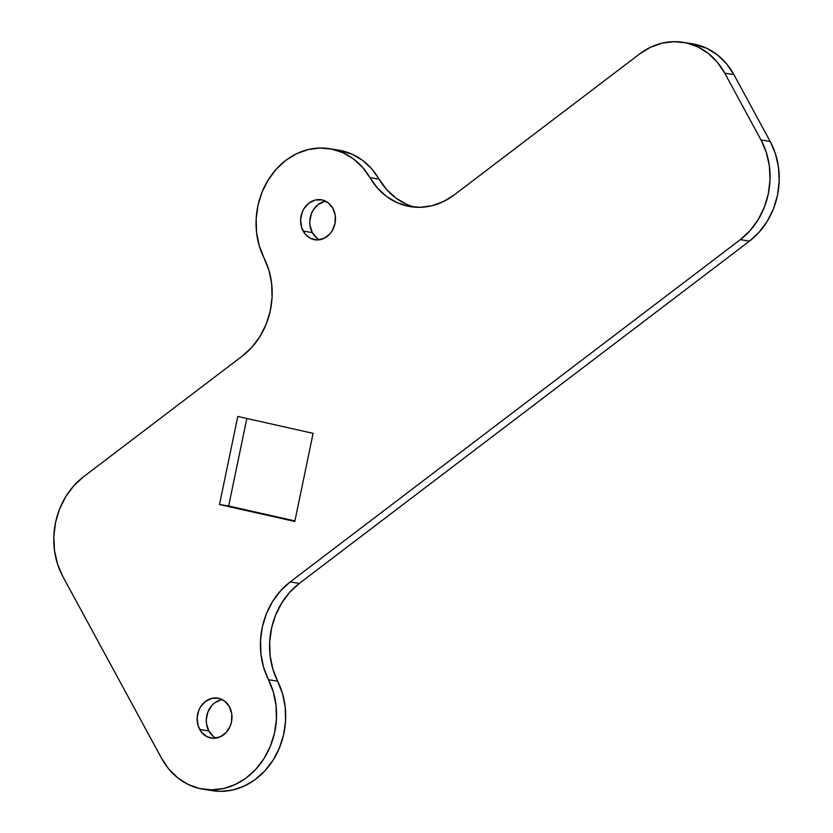 <?xml version="1.0" encoding="UTF-8"?>
<svg xmlns="http://www.w3.org/2000/svg" width="833" height="833" viewBox="0 0 833 833"><rect width="100%" height="100%" fill="white"/><g stroke="black" fill="none" stroke-linecap="round" stroke-linejoin="round"><path stroke-width="1.25" d="M213.415 736.445L208.812 730.916L199.66 729.437A20.252 17.358 99.2 0 1 200.212 707.456A20.252 17.358 99.2 0 1 217.777 698.116A20.252 17.358 99.2 0 1 229.439 706.79L231.782 714.037L231.501 721.919L230.366 725.71L226.357 732.29L220.547 736.705L213.821 738.298L207.209 736.809L201.711 732.478L198.171 725.96L197.129 718.244L198.733 710.507L200.472 707.009L205.48 701.407L211.874 698.346L218.673 698.293L224.837 701.251L229.439 706.79A20.252 17.358 99.2 0 1 228.898 728.771A20.252 17.358 99.2 0 1 211.332 738.1A20.252 17.358 99.2 0 1 199.66 729.437L208.812 730.916A20.252 17.358 -80.8 0 0 216.018 738.121M316.915 238.103L312.313 232.574L303.16 231.095A20.252 17.358 99.2 0 1 303.712 209.114A20.252 17.358 99.2 0 1 321.278 199.774A20.252 17.358 99.2 0 1 332.94 208.448L335.283 215.705L335.001 223.577L332.128 230.876L329.858 233.948L324.047 238.363L317.321 239.956L310.709 238.467L305.211 234.135L301.671 227.617L300.63 219.902L302.233 212.176L303.972 208.667L308.981 203.065L315.374 200.003L322.173 199.951L328.337 202.919L332.94 208.448A20.252 17.358 99.2 0 1 332.398 230.429A20.252 17.358 99.2 0 1 314.832 239.769A20.252 17.358 99.2 0 1 303.16 231.095L312.313 232.574A20.252 17.358 -80.8 0 0 319.518 239.779M211.999 790.632L220.495 791.35L232.522 790.038L244.204 786.081L255.127 779.615L264.863 770.879L273.047 760.227L279.367 748.034L283.595 734.768L285.563 720.93L285.209 707.05L282.533 693.639L272.787 668.889L270.1 655.623L269.694 641.889L271.558 628.176L275.65 615.014L281.804 602.873L289.79 592.201L299.318 583.402L290.165 581.934L740.329 239.644L750.033 230.647L758.134 219.714L764.309 207.261L768.318 193.777L770.025 179.761L769.338 165.777L766.298 152.335L761.029 139.975L724.741 73.148L717.432 62.329L708.362 53.479L697.898 46.929L686.423 42.941L674.386 41.65L662.256 43.118L650.479 47.294L639.536 54.01L454.141 194.974L443.416 201.576L431.9 205.741L420.019 207.323L408.201 206.251L396.883 202.565L386.491 196.411L377.411 188.008L362.532 167.329L353.452 158.926L343.061 152.772L331.742 149.097L319.924 148.024L308.043 149.596L296.517 153.761L285.802 160.373L276.264 169.161L268.278 179.834L262.124 191.975L258.032 205.137L256.168 218.85L256.574 232.584L259.261 245.86L268.965 270.465L271.652 283.73L272.068 297.475L270.194 311.178L266.112 324.349L259.958 336.49L251.962 347.153L242.434 355.951L83.519 476.788L73.814 485.785L65.713 496.718L59.539 509.161L55.519 522.655L53.822 536.66L54.509 550.655L57.55 564.087L62.819 576.457L161.602 758.374L168.828 769.088L177.773 777.887L188.112 784.436L199.441 788.476L211.343 789.871L223.369 788.57L235.052 784.603L245.974 778.137L255.71 769.411L263.894 758.748L270.215 746.555L274.442 733.29L276.41 719.462L276.056 705.572L273.38 692.161L263.634 667.42L260.948 654.144L260.542 640.41L262.405 626.697L266.498 613.536L272.651 601.395L280.638 590.732L290.165 581.934L740.329 239.644L749.481 241.122L759.186 232.126L767.287 221.193L773.461 208.739L777.481 195.255L779.178 181.24L778.491 167.246L775.45 153.813L770.181 141.454L733.894 74.626L726.584 63.808L717.515 54.957L707.05 48.408L692.161 43.764M294.809 521.448L219.496 504.527L237.79 416.438L313.104 433.347L294.809 521.448L313.104 433.347L237.79 416.438L219.496 504.527L228.648 506.006L246.828 418.468L228.648 506.006L219.496 504.527L294.809 521.448M406.035 204.043L395.644 197.89L386.564 189.487L371.685 168.807L362.605 160.405L352.213 154.251L338.479 150.127M203.085 789.195L212.238 790.673A72.002 61.725 -80.8 0 0 274.151 758.426A72.002 61.725 -80.8 0 0 277.639 681.196L268.486 679.718A72.002 61.725 99.2 0 1 290.165 581.934L299.318 583.402L749.481 241.122L299.318 583.402A72.002 61.725 -80.8 0 0 277.639 681.196L268.486 679.718A72.002 61.725 99.2 0 1 264.998 756.947A72.002 61.725 99.2 0 1 203.085 789.195A72.002 61.725 99.2 0 1 161.602 758.374L62.819 576.457A72.002 61.725 99.2 0 1 83.519 476.788L242.434 355.951A72.002 61.725 99.2 0 0 264.113 258.157A72.002 61.725 99.2 0 1 267.601 180.938A72.002 61.725 99.2 0 1 329.514 148.68A72.002 61.725 99.2 0 1 369.967 177.668L379.119 179.147A72.002 61.725 -80.8 0 0 338.667 150.159L329.514 148.68M325.734 201.242A20.252 17.358 -80.8 0 0 312.313 232.574L309.97 225.316L309.782 221.38L311.386 213.644L313.125 210.145L318.133 204.543L324.526 201.482M294.924 520.896L228.648 506.006L294.924 520.896M222.234 699.585A20.252 17.358 -80.8 0 0 208.812 730.916L206.469 723.658L206.282 719.722L207.886 711.986L211.905 705.405L214.633 702.875L221.026 699.814M724.741 73.148L733.894 74.626L770.181 141.454L761.029 139.975L724.741 73.148L733.894 74.626A72.002 61.725 -80.8 0 0 692.4 43.805L683.247 42.327A72.002 61.725 99.2 0 1 724.741 73.148M683.247 42.327A72.002 61.725 99.2 0 0 639.536 54.01L454.141 194.974A72.002 61.725 99.2 0 1 410.43 206.657A72.002 61.725 99.2 0 1 369.967 177.668L379.119 179.147A72.002 61.725 -80.8 0 0 415.032 207.198M770.181 141.454L761.029 139.975A72.002 61.725 99.2 0 1 740.329 239.644L749.481 241.122A72.002 61.725 -80.8 0 0 770.181 141.454"/></g></svg>
